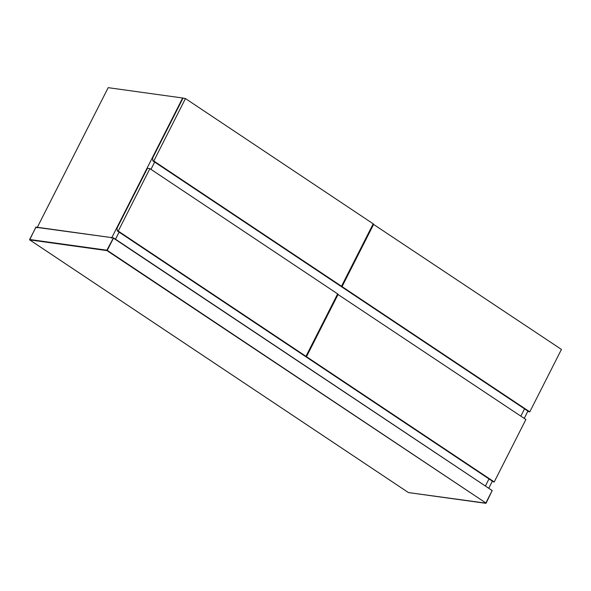 <?xml version="1.0" encoding="UTF-8"?>
<svg xmlns="http://www.w3.org/2000/svg" width="591" height="591" viewBox="0 0 591 591"><rect width="100%" height="100%" fill="white"/><g stroke="black" fill="none" stroke-linecap="round" stroke-linejoin="round"><path stroke-width="0.89" d="M154.657 162.067L150.964 169.344L154.657 162.067M119.109 232.145L115.511 239.237L119.109 232.145M485.388 486.024L488.986 478.932L485.388 486.024M520.848 416.13L524.535 408.854L520.848 416.13M305.968 356.329L337.638 293.897L149.907 168.642L147.425 168.295L117.048 228.178L117.306 230.941L118.237 231.074L305.968 356.329L305.037 356.203L117.306 230.941M149.907 168.642L118.237 231.074M527.911 411.107L524.217 418.384M492.355 481.185L488.757 488.277M111.544 238.158L182.649 98.003L185.463 98.564L153.786 160.996L341.517 286.251L340.586 286.125L152.855 160.863L153.786 160.996M37.07 227.823L108.175 87.667L182.649 98.003M341.517 286.251L373.194 223.819L185.463 98.564M152.855 160.863L152.596 158.1L182.981 98.217M338.17 294.244L306.493 356.683L305.562 356.55L493.293 481.805L494.224 481.938L525.894 419.507L337.505 294.155M306.493 356.683L494.224 481.938M373.719 224.166L342.049 286.605L341.118 286.472L528.842 411.728L529.772 411.861L561.45 349.429L373.061 224.078M342.049 286.605L529.772 411.861M35.837 227.254L113.435 237.863L106.89 250.215L29.631 239.488L36.021 227.121L113.435 237.863L492.163 490.56L485.987 503.067L107.259 250.377L113.465 238.143L492.163 490.56L485.699 503.296L408.44 492.576L29.713 239.88L106.971 250.606L485.987 503.067M107.259 250.377L106.89 250.215L107.259 250.377M113.465 238.143L113.095 237.981M29.631 239.488L29.713 239.88M35.852 227.136L29.676 239.872L408.403 492.562L486.09 503.177L492.2 490.567L113.472 237.877L35.94 227.084"/></g></svg>
